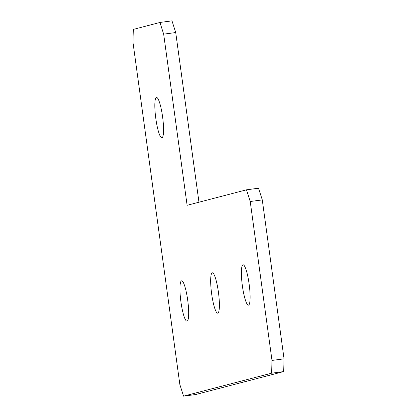 <?xml version="1.0" encoding="UTF-8"?>
<svg xmlns="http://www.w3.org/2000/svg" width="417" height="417" viewBox="0 0 417 417"><rect width="100%" height="100%" fill="white"/><g stroke="black" fill="none" stroke-linecap="round" stroke-linejoin="round"><path stroke-width="0.63" d="M155.817 118.496A20.365 3.466 -97.6 0 0 161.89 137.803A20.365 3.466 -97.6 0 0 162.578 116.734A20.365 3.466 -97.6 0 0 156.505 97.432A20.365 3.466 -97.6 0 0 155.817 118.496M180.936 301.872A20.365 3.466 -97.6 0 0 187.009 321.179A20.365 3.466 -97.6 0 0 187.697 300.11A20.365 3.466 -97.6 0 0 181.624 280.808A20.365 3.466 -97.6 0 0 180.936 301.872M211.654 293.865A20.365 3.466 -97.6 0 0 217.726 313.172A20.365 3.466 -97.6 0 0 218.409 292.103A20.365 3.466 -97.6 0 0 212.342 272.801A20.365 3.466 -97.6 0 0 211.654 293.865M242.371 285.859A20.365 3.466 -97.6 0 0 248.438 305.161A20.365 3.466 -97.6 0 0 249.126 284.097A20.365 3.466 -97.6 0 0 243.054 264.79A20.365 3.466 -97.6 0 0 242.371 285.859M271.988 360.439L250.221 201.51L246.499 189.818L187.113 205.3L163.672 34.147L159.946 22.455L133.331 29.398L132.955 42.159L179.847 384.458L183.569 396.15L271.618 373.194L271.988 360.439L284.045 358.828L262.272 199.905L250.221 201.51M246.499 189.818L258.55 188.213L262.272 199.905M198.966 202.209L175.724 32.542L163.672 34.147M159.946 22.455L172.002 20.85L175.724 32.542M183.569 396.15L195.62 394.545L283.669 371.589L271.618 373.194M284.045 358.828L283.669 371.589"/></g></svg>
